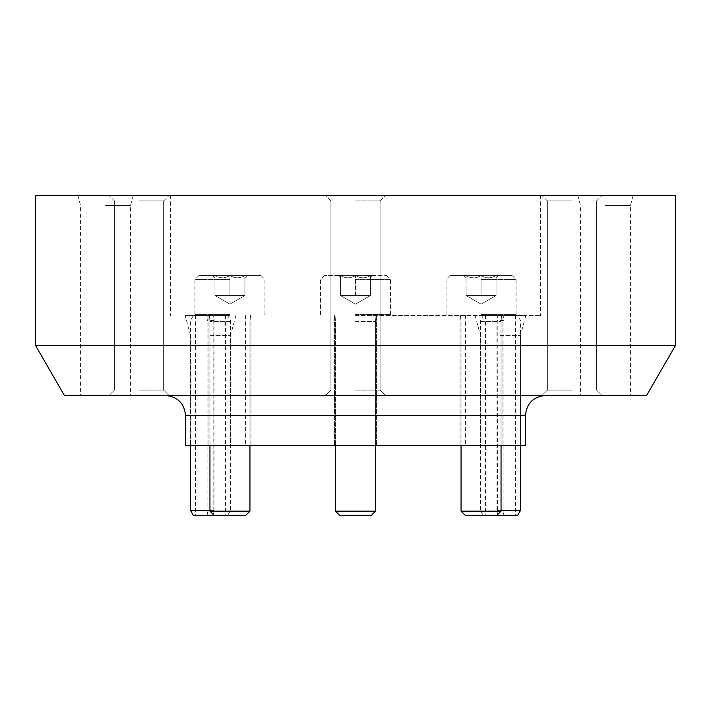 <?xml version="1.0" encoding="UTF-8"?>
<svg xmlns="http://www.w3.org/2000/svg" width="711" height="711" viewBox="0 0 711 711"><rect width="100%" height="100%" fill="white"/><g stroke="black" fill="none" stroke-linecap="round" stroke-linejoin="round"><path stroke-width="0.53" stroke-dasharray="3.56 2.67" d="M210.527 445.486L230.524 445.486L210.527 445.486M210.527 335.503L230.524 335.503L210.527 335.503M500.473 445.486L520.47 445.486L500.473 445.486M500.473 335.503L520.47 335.503L500.473 335.503M105.539 395.494L130.54 395.494L105.539 395.494M105.539 205.523L130.54 205.523L105.539 205.523M605.461 395.494L630.461 395.494L605.461 395.494M605.461 205.523L630.461 205.523L605.461 205.523M355.5 315.506L540.467 315.506L355.5 315.506M500.473 315.506L525.829 315.506L500.473 315.506M229.946 315.506L195.952 315.506L229.946 315.506M481.054 315.506L515.048 315.506L481.054 315.506M210.527 315.506L185.171 315.506L210.527 315.506M185.527 445.486L525.473 445.486M355.5 445.486L376.492 445.486L355.5 445.486M229.946 445.486L208.945 445.486L229.946 445.486M481.054 445.486L502.055 445.486L481.054 445.486M64.417 395.494L646.583 395.494M355.5 395.494L385.495 395.494L355.5 395.494M139.027 395.494L169.022 395.494L139.027 395.494M571.973 395.494L601.968 395.494L571.973 395.494M35.55 195.525L675.45 195.525M35.55 345.502L675.45 345.502M355.5 195.525L540.467 195.525L355.5 195.525M605.461 195.525L633.137 195.525L605.461 195.525M139.027 195.525L169.022 195.525L139.027 195.525M571.973 195.525L601.968 195.525L571.973 195.525M105.539 195.525L77.863 195.525L105.539 195.525M571.973 200.937L547.39 200.937L571.973 200.937M571.973 390.081L547.39 390.081L571.973 390.081M139.027 200.937L163.61 200.937L139.027 200.937M139.027 390.081L163.61 390.081L139.027 390.081M355.5 200.937L380.083 200.937L355.5 200.937M355.5 390.081L380.083 390.081L355.5 390.081M496.056 275.512C491.088 278.534 486.084 278.534 481.054 275.512C476.086 278.534 471.091 278.534 466.06 275.512C466.06 278.525 466.06 278.525 466.06 275.512C466.06 278.525 466.06 278.525 466.06 275.512L463.732 275.512L466.06 275.512C471.02 278.534 476.023 278.534 481.054 275.512L466.06 275.512L481.054 275.512C486.022 278.534 491.017 278.534 496.056 275.512L481.054 275.512L496.056 275.512C496.056 278.525 496.056 278.525 496.056 275.512C496.056 278.525 496.056 278.525 496.056 275.512L498.375 275.512L496.056 275.512C491.088 278.534 486.084 278.534 481.054 275.512L512.053 275.512L481.054 275.512C476.086 278.534 471.091 278.534 466.06 275.512C466.06 278.525 466.06 278.525 466.06 275.512C466.06 278.525 466.06 278.525 466.06 275.512L463.732 275.512L466.06 275.512C471.02 278.534 476.023 278.534 481.054 275.512L466.06 275.512L481.054 275.512C486.022 278.534 491.017 278.534 496.056 275.512L481.054 275.512L496.056 275.512C496.056 278.525 496.056 278.525 496.056 275.512C496.056 278.525 496.056 278.525 496.056 275.512L498.375 275.512L496.056 275.512L496.056 295.509L466.06 295.509L496.056 295.509L488.555 295.509L496.056 295.509L496.056 275.512L496.056 295.509L473.553 295.509L488.555 295.509L481.054 295.509L481.054 275.512L512.053 275.512L450.063 275.512L481.054 275.512L481.054 295.509L466.06 295.509L466.06 275.512L466.06 295.509L496.056 295.509L488.555 295.509L496.056 295.509L496.056 275.512M481.054 279.512L516.053 279.512L481.054 279.512M481.054 314.511L516.053 314.511L481.054 314.511M481.054 321.505L501.051 321.505L481.054 321.505M461.057 445.486L461.057 321.505L460.559 315.506L461.057 321.505L461.057 511.182L501.051 511.182L461.057 511.182L501.051 511.182L501.051 321.505L501.548 315.506L501.051 321.505L501.051 445.486M461.057 511.182L465.35 515.475L497.504 515.475L497.007 510.48L497.007 320.501L497.869 315.506L497.504 515.475M370.502 275.512C365.534 278.534 360.53 278.534 355.5 275.512C350.532 278.534 345.537 278.534 340.498 275.512L355.5 275.512L340.498 275.512C340.498 278.525 340.498 278.525 340.498 275.512C340.498 278.525 340.498 278.525 340.498 275.512L338.178 275.512L340.498 275.512C345.466 278.534 350.47 278.534 355.5 275.512C360.468 278.534 365.463 278.534 370.502 275.512L355.5 275.512L370.502 275.512C370.502 278.525 370.502 278.525 370.502 275.512C370.502 278.525 370.502 278.525 370.502 275.512L372.822 275.512L370.502 275.512L370.502 295.509L340.507 295.509L370.502 295.509L363.001 295.509L370.502 295.509L370.502 275.512C365.463 278.534 360.468 278.534 355.5 275.512L386.5 275.512L355.5 275.512C350.532 278.534 345.537 278.534 340.498 275.512L355.5 275.512L340.498 275.512L340.498 295.509L355.5 295.509L340.498 295.509L347.999 295.509L340.498 295.509L340.498 275.512M340.507 275.512L340.507 295.509L340.507 275.512C340.507 278.525 340.507 278.525 340.507 275.512C340.507 278.525 340.507 278.525 340.507 275.512C345.466 278.534 350.47 278.534 355.5 275.512L370.493 275.512C365.534 278.534 360.53 278.534 355.5 275.512L324.5 275.512L355.5 275.512L355.5 295.509L363.001 295.509L355.5 295.509L355.5 275.512L370.493 275.512C370.493 278.525 370.493 278.525 370.493 275.512C370.493 278.525 370.493 278.525 370.493 275.512L372.822 275.512L370.493 275.512L370.493 295.509L347.999 295.509L370.493 295.509L363.001 295.509L370.493 295.509L370.493 275.512M355.5 279.512L390.499 279.512L355.5 279.512M355.5 314.511L390.499 314.511L355.5 314.511M355.5 321.505L375.497 321.505L355.5 321.505M335.503 445.486L335.503 321.505L335.005 315.506L335.503 321.505L335.503 511.182L375.497 511.182L335.503 511.182L375.497 511.182L375.497 321.505L375.995 315.506L375.497 321.505L375.497 445.486M335.503 511.182L339.796 515.475L371.204 515.475L339.796 515.475L371.204 515.475L375.497 511.182M244.94 275.512C239.98 278.534 234.977 278.534 229.946 275.512C224.978 278.534 219.983 278.534 214.944 275.512C214.944 278.525 214.944 278.525 214.944 275.512C214.944 278.525 214.944 278.525 214.944 275.512L212.625 275.512L214.944 275.512C219.912 278.534 224.916 278.534 229.946 275.512L214.944 275.512L229.946 275.512C234.914 278.534 239.909 278.534 244.94 275.512L229.946 275.512L244.94 275.512C244.94 278.525 244.94 278.525 244.94 275.512C244.94 278.525 244.94 278.525 244.94 275.512L247.268 275.512L244.94 275.512C239.98 278.534 234.977 278.534 229.946 275.512L198.947 275.512L229.946 275.512C224.978 278.534 219.983 278.534 214.944 275.512C214.944 278.525 214.944 278.525 214.944 275.512C214.944 278.525 214.944 278.525 214.944 275.512L212.625 275.512L214.944 275.512C219.912 278.534 224.916 278.534 229.946 275.512L214.944 275.512L229.946 275.512C234.914 278.534 239.909 278.534 244.94 275.512L229.946 275.512L244.94 275.512C244.94 278.525 244.94 278.525 244.94 275.512C244.94 278.525 244.94 278.525 244.94 275.512L247.268 275.512L244.94 275.512L244.94 295.509L214.944 295.509L244.94 295.509L237.447 295.509L244.94 295.509L244.94 275.512L244.94 295.509L222.445 295.509L237.447 295.509L229.946 295.509L229.946 275.512L260.937 275.512L198.947 275.512L229.946 275.512L229.946 295.509L214.944 295.509L214.944 275.512L214.944 295.509L244.94 295.509L237.447 295.509L244.94 295.509L244.94 275.512M229.946 279.512L194.947 279.512L229.946 279.512M229.946 314.511L194.947 314.511L229.946 314.511M229.946 321.505L209.949 321.505L229.946 321.505M209.949 445.486L209.949 321.505L209.452 315.506L209.949 321.505L209.949 511.182L249.943 511.182L209.949 511.182L249.943 511.182L249.943 321.505L250.441 315.506L249.943 321.505L249.943 445.486M213.496 515.475L213.993 510.48L213.993 320.501L213.131 315.506L213.131 515.475L245.65 515.475L214.242 515.475L245.65 515.475L249.943 511.182M237.447 295.509L222.445 295.509L237.447 295.509M214.944 295.509L214.944 275.512L214.944 295.509L229.946 304.166L244.94 295.509L229.946 304.166L214.944 295.509M229.946 295.509L229.946 275.512L229.946 295.509M363.001 295.509L347.999 295.509L363.001 295.509M355.5 295.509L355.5 275.512L355.5 295.509M488.555 295.509L473.553 295.509L488.555 295.509M466.06 295.509L466.06 275.512L466.06 295.509L481.054 304.166L496.056 295.509L481.054 304.166L466.06 295.509M481.054 295.509L481.054 275.512L481.054 295.509M503.086 315.506L503.086 515.475L503.948 510.48L503.948 320.501L503.086 315.506L515.475 315.506L497.869 315.506M503.45 315.506L497.504 315.506M503.086 515.475L497.869 515.475M503.45 515.475L517.59 515.475M503.948 510.48L520.47 510.48M501.051 510.48L497.007 510.48M503.948 320.501L497.007 320.501M213.131 315.506L195.525 315.506L207.914 315.506L207.914 515.475L207.052 510.48L207.052 320.501L207.914 315.506M213.496 315.506L207.55 315.506M213.131 515.475L207.914 515.475M193.41 515.475L207.55 515.475M213.993 510.48L209.949 510.48M190.53 510.48L207.052 510.48M213.993 320.501L207.052 320.501M185.527 415.491L525.473 415.491M190.53 335.503L190.53 445.486L190.53 320.501L193.41 315.506M235.874 315.506L230.524 335.503L230.524 445.486M475.126 315.506L480.476 335.503L480.476 445.486M525.829 315.506L520.47 335.503L520.47 445.486L520.47 320.501L517.59 315.506M77.863 195.525L80.539 205.523L80.539 395.494M133.215 195.525L130.54 205.523L130.54 395.494M577.785 195.525L580.46 205.523L580.46 395.494M633.137 195.525L630.461 205.523L630.461 395.494M245.517 315.506L245.517 445.486M465.483 315.506L465.483 445.486M170.533 195.525L170.533 315.506M540.467 195.525L540.467 315.506M596.556 200.937L601.968 195.525L596.556 200.937L596.556 390.081L601.968 395.494L596.556 390.081L596.556 200.937M547.39 200.937L541.978 195.525L547.39 200.937L547.39 390.081L541.978 395.494L547.39 390.081L547.39 200.937M163.61 200.937L169.022 195.525L163.61 200.937L163.61 390.081L169.022 395.494L163.61 390.081L163.61 200.937M114.444 200.937L109.032 195.525L114.444 200.937L114.444 390.081L109.032 395.494L114.444 390.081L114.444 200.937M380.083 200.937L385.495 195.525L380.083 200.937L380.083 390.081L385.495 395.494L380.083 390.081L380.083 200.937M330.917 200.937L325.505 195.525L330.917 200.937L330.917 390.081L325.505 395.494L330.917 390.081L330.917 200.937M190.521 335.503L185.171 315.506M460.061 315.506L460.061 445.486L460.061 315.506M502.055 315.506L502.055 445.486L502.055 315.506M208.945 315.506L208.945 445.486L208.945 315.506M250.939 315.506L250.939 445.486L250.939 315.506M334.508 315.506L334.508 445.486L334.508 315.506M376.492 315.506L376.492 445.486L376.492 315.506M496.056 277.832L498.375 275.512L496.056 277.832M466.06 277.832L463.732 275.512L466.06 277.832M450.063 275.512L446.064 279.512L446.064 314.511L447.059 315.506L446.064 314.511L446.064 279.512L450.063 275.512M512.053 275.512L516.053 279.512L516.053 314.511L515.048 315.506L516.053 314.511L516.053 279.512L512.053 275.512M496.758 515.475L501.051 511.182M370.502 277.832L372.822 275.512L370.502 277.832M340.498 277.832L338.178 275.512L340.498 277.832M324.509 275.512L320.51 279.512L320.51 314.511L321.505 315.506L320.501 314.511L320.501 279.512L324.5 275.512M386.5 275.512L390.499 279.512L390.499 314.511L389.495 315.506L390.49 314.511L390.49 279.512L386.491 275.512M370.493 295.509L355.5 304.166L340.498 295.509L355.5 304.166L370.502 295.509M244.94 277.832L247.268 275.512L244.94 277.832M214.944 277.832L212.625 275.512L214.944 277.832M198.947 275.512L194.947 279.512L194.947 314.511L195.952 315.506L194.947 314.511L194.947 279.512L198.947 275.512M260.937 275.512L264.936 279.512L264.936 314.511L263.941 315.506L264.936 314.511L264.936 279.512L260.937 275.512M214.242 515.475L209.949 511.182M485.48 315.506L485.48 515.475M515.475 315.506L515.475 515.475M483.364 515.475L480.476 510.48L480.476 320.501L483.364 315.506M195.525 315.506L195.525 515.475M225.52 315.506L225.52 515.475M227.636 515.475L230.524 510.48L230.524 320.501L227.636 315.506"/><path stroke-width="1.07" d="M185.527 415.491L525.473 415.491L525.473 445.486L185.527 445.486L185.527 415.491C184.345 403.341 177.679 396.676 165.53 395.494M675.45 345.502L646.583 395.494L64.417 395.494L35.55 345.502L675.45 345.502L675.45 195.525L35.55 195.525L35.55 345.502M249.943 445.486L249.943 511.182L209.949 511.182L209.949 445.486M249.943 511.182L245.65 515.475L193.41 515.475L190.53 510.48L209.949 510.48M375.497 445.486L375.497 511.182L335.503 511.182L335.503 445.486M375.497 511.182L371.204 515.475L339.796 515.475L335.503 511.182M501.051 445.486L501.051 511.182L461.057 511.182L461.057 445.486M520.47 445.486L520.47 510.48L517.59 515.475L465.35 515.475L461.057 511.182M520.47 510.48L501.051 510.48M525.473 415.491C526.655 403.341 533.321 396.676 545.47 395.494M214.242 515.475L209.949 511.182M496.758 515.475L501.051 511.182M190.53 445.486L190.53 510.48"/></g></svg>
